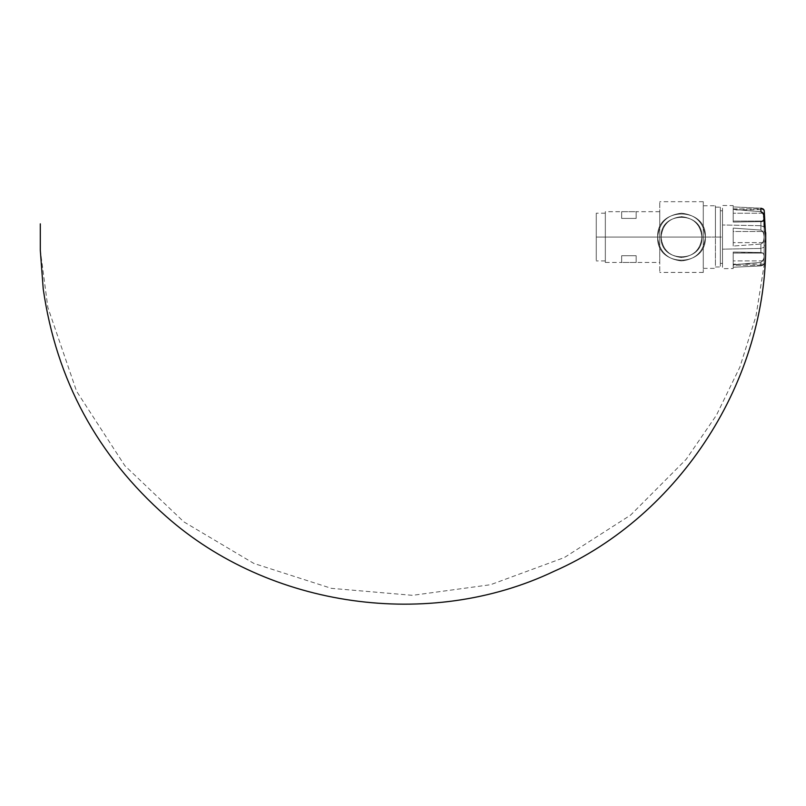 <?xml version="1.0" encoding="UTF-8"?>
<svg xmlns="http://www.w3.org/2000/svg" width="806" height="806" viewBox="0 0 806 806"><rect width="100%" height="100%" fill="white"/><g stroke="black" fill="none" stroke-linecap="round" stroke-linejoin="round"><path stroke-width="0.6" stroke-dasharray="4.03 3.02" d="M733.208 265.234L733.208 267.239L733.208 265.234L733.208 267.239L760.904 265.93L760.904 262.424L733.208 264.751L733.208 252.056L733.208 260.912L763.05 260.912C765.015 255.794 764.3 253.003 760.904 252.53L733.208 252.056L763.05 253.064C765.015 256.268 764.3 259.391 760.904 262.424L763.05 260.912L733.208 260.912L733.208 264.751L760.904 262.424L733.208 264.751L733.208 253.064L763.05 253.064L733.208 253.064L733.208 252.056L733.208 264.751L733.208 252.056L733.208 264.751L733.208 252.056L760.904 252.53C764.3 253.003 765.015 255.794 763.05 260.912L760.904 262.424L760.904 265.93L733.208 267.239L733.208 265.234L763.05 265.234L760.904 265.93C764.259 264.156 764.975 263.925 763.05 265.234L733.208 265.234L733.208 264.136L764.038 264.136L763.05 265.234L764.159 263.411M762.416 212.452L763.05 213.227L733.208 213.227L763.05 213.227C765.015 218.345 764.3 221.136 760.904 221.61L733.208 222.083L733.208 209.399L760.904 211.716L733.208 209.399L733.208 222.083L760.904 221.61L760.904 230.073L760.904 225.71L764.148 226.96L764.148 247.18L760.904 248.439L760.904 252.53L760.904 244.067L733.208 246.042L733.208 242.626L763.05 242.626L760.904 244.067L733.208 246.042L760.904 244.067C764.259 241.971 764.975 237.78 763.05 231.513L760.904 230.073C764.259 232.168 764.975 236.359 763.05 242.626L733.208 242.626L733.208 228.098L760.904 230.073L733.208 228.098L733.208 231.513L763.05 231.513L733.208 231.513L733.208 246.042L733.208 228.098L733.208 246.042L733.208 228.098L733.208 246.042L733.208 228.098L760.904 230.073L763.05 231.513C764.975 237.78 764.259 241.971 760.904 244.067L760.904 248.439L764.148 247.18L765.67 237.075L764.148 226.96L764.148 261.487L764.148 226.96L760.904 225.71L760.904 221.61L763.06 221.066M733.208 208.905L733.208 206.9L733.208 208.905L733.208 206.9L760.904 208.21L733.208 206.9L733.208 208.905L763.05 208.905L733.208 208.905L733.208 210.013L763.756 209.54M760.904 208.21C764.259 209.983 764.975 210.215 763.05 208.905C764.975 210.215 764.259 209.983 760.904 208.21L760.904 211.716C764.3 214.749 765.015 217.872 763.05 221.076L733.208 221.076L763.05 221.076L760.904 221.61L760.904 225.71L722.508 224.985L722.508 205.48L733.208 205.601L733.208 206.9L760.904 208.21L760.904 211.716L733.208 209.399L733.208 222.083L733.208 209.399L733.208 222.083L733.208 209.399L733.208 222.083L760.904 221.61L733.208 222.083L733.208 209.399L760.904 211.716L760.904 208.21L733.208 206.9L733.208 205.601M763.776 220.129L763.06 213.247M722.508 224.985L722.508 266.262L722.508 210.769L722.508 249.165L760.904 248.439L722.508 249.165L722.508 207.888L722.508 249.165L722.508 224.985L760.904 225.71L760.904 230.073L733.208 228.098L733.208 246.042L760.904 244.067L760.904 252.53L733.208 252.056L733.208 264.751L760.904 262.424L760.904 265.93L733.208 267.239L733.208 268.549L733.208 267.239L760.904 265.93L763.05 265.234C764.975 263.925 764.259 264.156 760.904 265.93L760.904 262.424C764.3 259.391 765.015 256.268 763.05 253.064L760.904 252.53L760.904 244.067L763.05 242.626C764.975 236.359 764.259 232.168 760.904 230.073L760.904 221.61M764.148 212.653C764.159 210.074 764.159 210.074 764.148 212.653C764.159 210.094 764.159 210.094 764.148 212.653M764.148 261.487C764.159 264.046 764.159 264.046 764.148 261.487C764.159 264.046 764.159 264.046 764.148 261.487C764.159 264.046 764.159 264.046 764.148 261.487C764.159 264.046 764.159 264.046 764.148 261.487L764.148 247.18L764.148 261.487M722.508 249.165L722.508 268.66L733.208 268.549M636.166 262.464L621.658 262.464L621.658 255.724L636.166 255.724L636.166 262.464L636.166 255.724L621.658 255.724L621.658 262.464L621.658 255.724L621.658 262.464L621.658 255.724L621.658 262.464L636.166 262.464L636.166 255.724L636.166 262.464L636.166 255.724L636.166 262.464L621.658 262.464L636.166 262.464L636.166 255.724L621.658 255.724L621.658 262.464L621.658 255.724L636.166 255.724L636.166 262.464L659.751 262.464L659.751 237.075L661.111 237.075L657.666 237.075C656.185 206.306 706.842 206.306 705.361 237.075C706.842 206.306 656.185 206.306 657.666 237.075C656.185 267.844 706.842 267.844 705.361 237.075C706.842 267.844 656.185 267.844 657.666 237.075C659.177 222.688 667.126 214.739 681.513 213.217C695.9 214.739 703.85 222.688 705.361 237.075L701.915 237.075C700.626 224.763 693.815 217.963 681.513 216.663C669.212 217.963 662.411 224.763 661.111 237.075C662.411 249.376 669.212 256.177 681.513 257.477C693.815 256.177 700.626 249.376 701.915 237.075L705.361 237.075C703.85 251.452 695.9 259.401 681.513 260.922C667.126 259.401 659.177 251.452 657.666 237.075L661.111 237.075C659.842 210.749 703.185 210.749 701.915 237.075C703.134 210.719 659.892 210.719 661.111 237.075C659.892 210.719 703.134 210.719 701.915 237.075C703.185 210.749 659.842 210.749 661.111 237.075C659.892 263.421 703.134 263.421 701.915 237.075C703.185 263.391 659.842 263.391 661.111 237.075C659.842 263.391 703.185 263.391 701.915 237.075C703.134 263.421 659.892 263.421 661.111 237.075C662.411 224.763 669.212 217.963 681.513 216.663C693.815 217.963 700.626 224.763 701.915 237.075L705.361 237.075C703.85 222.688 695.9 214.739 681.513 213.217C667.126 214.739 659.177 222.688 657.666 237.075L661.111 237.075L657.666 237.075C659.177 251.452 667.126 259.401 681.513 260.922C695.9 259.401 703.85 251.452 705.361 237.075L701.915 237.075C700.626 249.376 693.815 256.177 681.513 257.477C669.212 256.177 662.411 249.376 661.111 237.075C659.892 210.719 703.134 210.719 701.915 237.075L703.275 237.075L703.275 205.782L703.275 237.075L715.436 237.075L703.275 237.075L703.275 268.358L703.275 237.075L715.436 237.075L715.436 205.782L715.436 237.075L703.275 237.075L703.275 201.702L703.275 272.438L703.275 201.702L703.275 237.075L701.915 237.075C703.134 210.719 659.892 210.719 661.111 237.075L659.751 237.075L659.751 201.702L659.751 237.075L661.111 237.075C659.892 263.421 703.134 263.421 701.915 237.075L703.275 237.075L703.275 272.438L703.275 237.075L701.915 237.075C703.134 263.421 659.892 263.421 661.111 237.075L659.751 237.075L659.751 272.438L659.751 201.702L659.751 262.464M621.658 211.676L636.166 211.676L636.166 218.416L621.658 218.416L621.658 211.676L621.658 218.416L621.658 211.676L621.658 218.416L621.658 211.676L621.658 218.416L636.166 218.416L636.166 211.676L621.658 211.676L636.166 211.676L636.166 218.416L636.166 211.676L636.166 218.416L636.166 211.676L621.658 211.676L621.658 218.416L621.658 211.676L605.336 211.676L605.336 237.075L659.751 237.075C659.751 204.311 659.751 204.311 659.751 237.075C659.751 204.311 659.751 204.311 659.751 237.075L605.336 237.075C605.336 204.311 605.336 204.311 605.336 237.075C605.336 204.311 605.336 204.311 605.336 237.075L659.751 237.075C659.751 269.829 659.751 269.829 659.751 237.075C659.751 269.829 659.751 269.829 659.751 237.075L605.336 237.075C605.336 269.829 605.336 269.829 605.336 237.075C605.336 269.829 605.336 269.829 605.336 237.075L605.336 211.676M657.666 237.075C656.185 206.306 706.842 206.306 705.361 237.075C706.842 206.306 656.185 206.306 657.666 237.075C656.185 267.844 706.842 267.844 705.361 237.075C706.842 267.844 656.185 267.844 657.666 237.075C659.177 222.688 667.126 214.739 681.513 213.217C695.9 214.739 703.85 222.688 705.361 237.075L657.666 237.075L705.361 237.075C703.85 251.452 695.9 259.401 681.513 260.922C667.126 259.401 659.177 251.452 657.666 237.075L705.361 237.075C703.85 222.688 695.9 214.739 681.513 213.217C667.126 214.739 659.177 222.688 657.666 237.075C659.177 251.452 667.126 259.401 681.513 260.922C695.9 259.401 703.85 251.452 705.361 237.075L657.666 237.075M715.436 237.075L715.436 205.782L715.436 237.075C715.436 198.467 715.436 198.467 715.436 237.075C715.436 198.467 715.436 198.467 715.436 237.075L720.332 237.075C720.332 203.142 720.332 203.142 720.332 237.075C720.332 203.142 720.332 203.142 720.332 237.075L722.508 237.075L720.332 237.075C720.332 270.997 720.332 270.997 720.332 237.075C720.332 270.997 720.332 270.997 720.332 237.075L722.508 237.075L722.508 227.01L722.508 237.075L720.332 237.075L720.332 207.142L720.332 266.998L720.332 237.075L715.436 237.075C715.436 275.682 715.436 275.682 715.436 237.075C715.436 275.682 715.436 275.682 715.436 237.075L720.332 237.075C720.332 198.467 720.332 198.467 720.332 237.075C720.332 198.467 720.332 198.467 720.332 237.075L715.436 237.075M636.166 218.416L621.658 218.416L636.166 218.416L636.166 211.676L636.166 218.416M605.336 237.075L605.336 262.464L605.336 237.075C605.336 206.306 605.336 206.306 605.336 237.075C605.336 206.306 605.336 206.306 605.336 237.075L596.269 237.075L605.336 237.075C605.336 267.844 605.336 267.844 605.336 237.075C605.336 267.844 605.336 267.844 605.336 237.075L596.269 237.075C596.269 206.306 596.269 206.306 596.269 237.075C596.269 206.306 596.269 206.306 596.269 237.075L605.336 237.075M596.269 237.075C596.269 267.844 596.269 267.844 596.269 237.075C596.269 267.844 596.269 267.844 596.269 237.075L596.269 213.217L596.269 237.075M720.332 210.769L722.508 210.769L722.508 227.01M722.508 237.075L722.508 247.14L722.508 237.075M720.332 263.371L722.508 263.371L722.508 247.14M720.332 237.075C720.332 275.682 720.332 275.682 720.332 237.075C720.332 275.682 720.332 275.682 720.332 237.075M764.39 263.431L755.947 316.214L739.837 367.183L716.413 415.231L686.178 459.319L630.635 515.074L564.391 557.53L490.542 584.713L412.571 595.332L331.417 588.35L253.87 563.444L183.828 521.855L124.829 465.697L76.6 391.293L47.856 307.418L40.3 250.233M703.275 205.782L715.436 205.782M703.275 268.358L715.436 268.358M703.275 201.702L659.751 201.702M703.275 272.438L659.751 272.438M659.751 211.676L636.166 211.676M605.336 262.464L621.658 262.464M605.336 213.217L596.269 213.217M605.336 260.922L596.269 260.922M715.436 207.142L720.332 207.142M715.436 266.998L720.332 266.998"/><path stroke-width="1.21" d="M763.05 208.905L760.904 208.21L764.038 210.013L763.05 208.905M763.06 221.066L763.776 220.129M763.06 213.247L760.904 211.716L763.05 213.227C765.015 218.345 764.3 221.136 760.904 221.61M762.416 212.452L760.904 211.716L760.904 208.21M764.148 226.96L764.148 212.653C764.159 210.074 764.159 210.074 764.148 212.653C764.159 210.094 764.159 210.094 764.148 212.653L764.148 226.96M764.038 210.013L764.159 210.729M764.229 210.719L765.67 237.075M40.3 250.233L43.222 288.941C56.299 379.838 97.274 455.662 166.157 516.414C269.637 607.996 429.507 630.675 554.115 571.273C680.445 515.608 767.574 379.666 765.7 241.488L765.7 236.309M765.7 241.488L765.7 232.652M40.3 223.846L40.3 250.293"/></g></svg>
